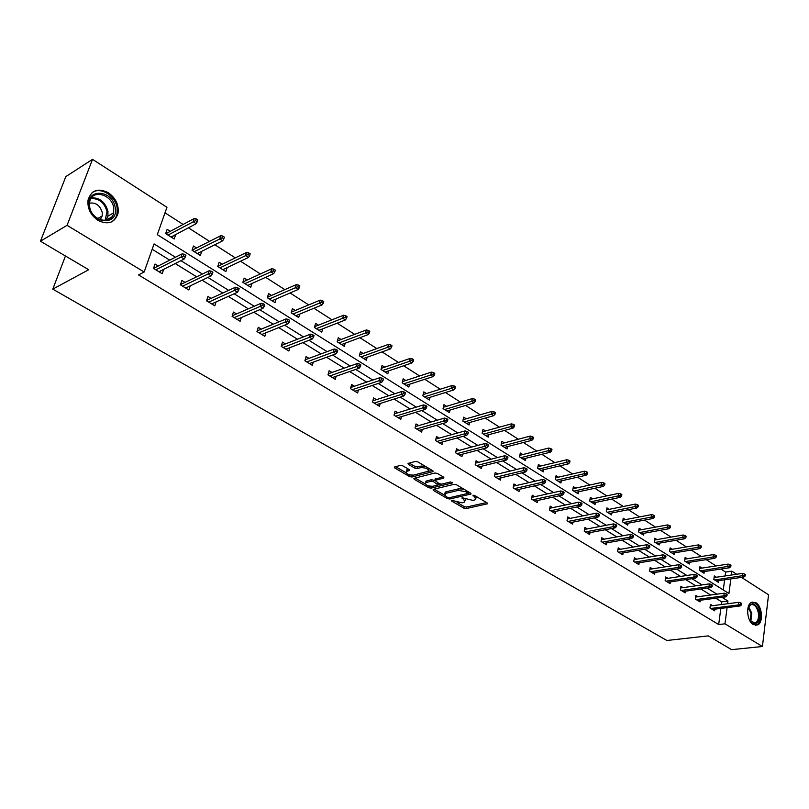 <?xml version="1.0" encoding="UTF-8"?>
<svg xmlns="http://www.w3.org/2000/svg" width="809" height="809" viewBox="0 0 809 809"><rect width="100%" height="100%" fill="white"/><g stroke="black" fill="none" stroke-linecap="round" stroke-linejoin="round"><path stroke-width="1.21" d="M451.331 500.215L451.361 500.882L463.87 508.153L466.186 508.578L487.524 503.774L487.19 502.955L474.64 495.523L472.982 495.219L474.62 496.868L475.702 499.537L474.64 499.962L472.881 500.367L462.07 497.737L463.719 499.365L464.821 502.015L462.06 502.824L451.331 500.215M108.366 192.724C115.849 198.175 119.065 205.071 118.023 213.394C114.777 222.839 108.093 225.165 97.98 220.382C90.588 215.154 87.271 208.398 88.029 200.116C91.225 190.145 98 187.678 108.366 192.724M755.94 602.705C762.23 606.184 763.565 622.293 757.75 624.922L753.27 624.629C746.97 621.261 745.574 605.132 751.308 602.422L755.94 602.705M402.821 465.853L400.415 465.418L394.661 466.945L394.782 467.986L409.566 476.582L411.953 477.017L433.048 471.596L432.694 470.676L417.838 461.878L415.401 461.433L408.029 463.436L408.403 464.376L414.784 468.118L417.201 468.563L420.72 467.642C426.09 467.663 428.578 468.876 428.173 471.283L413.723 475.105C408.414 475.075 405.946 473.872 406.33 471.495L409.566 470.504L409.192 469.584L402.821 465.853M741.519 577.373L768.55 594.787L762.432 646.512L731.569 649.647L708.269 635.874L666.869 640.485L52.787 289.137L88.697 269.731L40.45 241.213L67.066 225.327L92.519 159.353L166.947 207.296L157.31 234.661L728.929 593.503L730.84 578.92M762.432 646.512L724.965 623.82L727.089 607.62M175.452 257.242L154.054 243.924L144.154 272.016L138.501 274.908L718.685 624.558L724.965 623.82M144.154 272.016L67.066 225.327M433.169 489.364L433.24 490.345L447.407 498.577L449.743 499.011L471.02 494.026L470.676 493.177L456.458 484.753L454.061 484.318L433.169 489.364M428.689 487.696L414.218 479.282L413.844 478.392L434.939 473.002L437.356 473.437L443.605 477.138L443.666 478.159L434.837 480.394L439.297 483.691L441.674 484.126L450.573 481.952L452.494 482.882L431.045 488.13L428.689 487.696L428.841 486.017M40.45 241.213L65.842 176.605L92.519 159.353M65.458 255.988L52.787 289.137M196.577 247.969L193.482 246.007L192.046 250.264L200.359 255.513L201.775 251.306M247.17 280.015L244.176 278.114L242.852 282.321L250.75 287.306L251.933 283.524M295.275 310.484L292.383 308.654L291.159 312.79L298.683 317.532L299.684 314.114M341.085 339.497L338.283 337.727L337.151 341.803L344.321 346.323L345.18 343.198M384.76 367.155L382.04 365.435L380.999 369.46L387.835 373.778L388.573 370.896M426.434 393.558L423.805 391.89L422.834 395.864L429.367 399.98L430.014 397.3M466.257 418.779L463.699 417.161L462.809 421.074L469.048 425.008L469.614 422.52M504.341 442.897L501.853 441.33L501.034 445.193L507.01 448.955L507.496 446.619M540.796 465.994L538.379 464.467L537.621 468.269L543.345 471.88L543.779 469.685M575.725 488.12L573.379 486.634L572.681 490.385L578.162 493.844L578.546 491.771M609.228 509.336L606.952 507.89L606.305 511.591L611.564 514.918L611.897 512.957M641.385 529.713L639.171 528.297L638.574 531.948L643.62 535.143L643.924 533.283M672.279 549.281L670.115 547.905L669.569 551.505L674.423 554.569L674.686 552.8M701.99 568.09L699.876 566.755L699.37 570.305L704.042 573.247L704.275 571.558M723.276 589.953L724.621 579.81M725.137 575.947L725.653 572.084L720.92 569.051M716.056 565.936L706.247 559.646M701.363 556.511L691.28 550.049M686.376 546.914L676.011 540.27M671.086 537.115L660.427 530.289M655.482 527.114L644.53 520.096M639.565 516.921L628.31 509.7M623.324 506.505L611.746 499.082M606.74 495.877L594.827 488.252M589.801 485.026L577.545 477.179M572.509 473.943L559.899 465.863M554.843 462.627L541.858 454.304M536.782 451.058L523.423 442.493M518.336 439.236L504.583 430.418M499.466 427.142L485.309 418.071M480.182 414.784L465.6 405.44M460.463 402.144L445.435 392.517M440.278 389.21L424.796 379.3M419.628 375.983L403.671 365.759M398.483 362.432L382.04 351.895M376.842 348.568L359.894 337.707M354.676 334.36L337.191 323.155M331.973 319.818L313.932 308.249M308.704 304.902L290.087 292.979M284.849 289.622L265.635 277.305M260.397 273.948L240.556 261.236M235.308 257.869L214.82 244.743M209.561 241.375L188.406 227.814M183.147 224.447L165.006 212.818M716.41 577.232L714.327 575.907L713.841 579.436L718.422 582.328L718.645 580.67M687.276 558.776L685.142 557.421L684.616 561.001L689.379 564.004L689.622 562.275M656.989 539.593L654.794 538.197L654.228 541.828L659.173 544.953L659.456 543.132M625.478 519.631L623.223 518.205L622.606 521.876L627.754 525.132L628.077 523.221M592.653 498.84L590.337 497.373L589.67 501.105L595.04 504.492L595.394 502.47M558.443 477.168L556.066 475.672L555.338 479.444L560.94 482.973L561.345 480.849M522.766 454.567L520.318 453.02L519.53 456.852L525.375 460.543L525.83 458.278M485.511 430.975L482.993 429.377L482.134 433.27L488.242 437.113L488.757 434.706M446.568 406.31L443.979 404.672L443.049 408.606L449.43 412.641L450.037 410.052M405.835 380.513L403.165 378.814L402.164 382.819L408.838 387.026L409.526 384.255M363.18 353.493L360.42 351.743L359.338 355.798L366.335 360.217L367.134 357.214M318.453 325.167L315.611 323.367L314.438 327.473L321.77 332.105L322.7 328.838M271.521 295.437L268.578 293.576L267.304 297.742L275.009 302.606L276.102 299.017M222.192 264.189L219.148 262.268L217.773 266.495L225.873 271.612L227.167 267.627M170.294 231.323L167.15 229.331L165.653 233.619L174.188 238.999L175.664 234.721L172.529 236.38L172.074 237.674M725.653 572.084L731.862 571.154L736.675 574.259M727.594 603.747L727.948 601.047L722.012 597.355M716.905 594.17L707.167 588.113M702.03 584.917L692.019 578.688M686.861 575.482L676.567 569.071M671.389 565.855L660.791 559.262M655.593 556.026L644.692 549.24M639.474 545.994L628.259 539.016M623.021 535.75L611.473 528.57M606.214 525.294L594.322 517.902M589.053 514.615L576.807 507M571.518 503.704L558.908 495.856M553.599 492.55L540.614 484.48M535.285 481.153L521.906 472.83M516.557 469.503L502.783 460.928M497.414 457.591L483.216 448.752M477.826 445.405L463.193 436.294M457.793 432.936L442.705 423.552M437.295 420.184L421.732 410.497M416.301 407.119L400.253 397.128M394.812 393.75L378.248 383.446M372.797 380.048L355.707 369.42M350.246 366.012L332.61 355.04M327.139 351.632L308.927 340.306M303.446 336.888L284.637 325.188M279.145 321.77L259.719 309.685M254.228 306.267L234.155 293.778M228.654 290.35L207.903 277.436M202.402 274.018L180.953 260.67M731.346 575.037L731.862 571.154M721.335 604.556L721.699 601.866L715.763 598.195M710.646 595.019L700.907 588.992M695.77 585.817L685.759 579.618M680.602 576.423L670.307 570.042M665.129 566.836L654.532 560.283M649.334 557.057L638.432 550.312M633.214 547.086L621.99 540.139M616.751 536.893L605.213 529.743M599.954 526.487L588.072 519.135M582.793 515.869L570.557 508.295M565.258 505.018L552.668 497.211M547.349 493.925L534.375 485.896M529.046 482.589L515.677 474.317M510.337 471.01L496.564 462.485M491.205 459.168L477.017 450.38M471.637 447.053L457.014 437.993M451.614 434.655L436.547 425.322M431.136 421.974L415.593 412.347M410.173 409L394.135 399.07M388.704 395.702L372.17 385.468M366.72 382.101L349.66 371.533M344.209 368.156L326.593 357.254M321.133 353.867L302.95 342.611M297.479 339.224L278.701 327.605M273.23 324.207L253.834 312.203M248.353 308.816L228.32 296.407M222.829 293.01L202.129 280.197M196.638 276.799L175.24 263.542M169.748 260.144L152.173 249.263M721.699 601.866L727.948 601.047M718.685 624.558L720.829 608.419M163.691 269.357L162.184 273.715L153.498 268.406L155.035 264.017L158.261 265.999M190.216 285.88L188.841 289.976L180.377 284.808L181.853 280.45L185.028 282.392M216.064 301.949L214.81 305.822L206.558 300.796L207.974 296.458L211.098 298.369M241.274 317.593L240.121 321.274L232.082 316.37L233.437 312.062L236.511 313.943M265.858 332.833L264.806 336.332L256.959 331.548L258.263 327.281L261.287 329.132M289.844 347.678L288.874 351.015L281.219 346.353L282.472 342.116L285.446 343.936M313.255 362.159L312.355 365.344L304.892 360.794L306.095 356.587L309.018 358.377M336.099 376.276L335.27 379.33L327.979 374.88L329.142 370.704L332.014 372.474M358.407 390.049L357.639 392.982L350.519 388.644L351.632 384.497L354.463 386.227M380.2 403.489L379.472 406.31L372.534 402.073L373.596 397.957L376.387 399.666M401.486 416.615L400.809 419.325L394.023 415.189L395.055 411.103L397.795 412.782M422.278 429.427L421.651 432.046L415.027 428.001L416.008 423.946L418.708 425.595M442.604 441.957L442.017 444.475L435.545 440.521L436.486 436.496L439.156 438.124M462.475 454.183L461.929 456.62L455.598 452.757L456.509 448.762L459.128 450.37M481.911 466.146L481.395 468.502L475.207 464.72L476.076 460.756L478.665 462.333M500.913 477.836L500.437 480.111L494.38 476.42L495.219 472.476L497.768 474.044M519.509 489.273L519.054 491.478L513.128 487.867L513.937 483.954L516.455 485.491M537.702 500.458L537.277 502.601L531.483 499.062L532.261 495.179L534.739 496.696M555.51 511.399L555.116 513.482L549.442 510.024L550.181 506.161L552.628 507.668M572.944 522.118L572.58 524.141L567.018 520.743L567.736 516.921L570.143 518.397M590.024 532.605L589.67 534.567L584.229 531.25L584.917 527.448L587.294 528.904M606.74 542.869L606.416 544.781L601.087 541.534L601.744 537.763L604.09 539.199M623.122 552.931L622.819 554.792L617.591 551.607L618.228 547.865L620.543 549.281M639.171 562.781L638.888 564.601L633.771 561.476L634.377 557.755L636.663 559.161M654.906 572.438L654.633 574.208L649.617 571.154L650.193 567.453L652.459 568.838M670.327 581.893L670.064 583.623L665.15 580.629L665.706 576.959L667.941 578.324M685.445 591.167L685.193 592.855L680.379 589.923L680.915 586.272L683.12 587.627M700.27 600.268L700.038 601.916L695.315 599.034L695.821 595.414L697.995 596.749M714.802 609.177L714.59 610.795L709.958 607.964L710.444 604.374L712.598 605.688M107.364 219.563L107.142 220.169M465.135 500.609L465.468 499.062M476.016 498.101L476.339 496.524M457.115 502.48L464.214 506.616L466.53 507.041L486.553 502.571M468.027 493.288L470.069 492.812M434.17 489.121L444.505 495.138M447.701 497.444L449.339 497.747L467.946 493.379L465.974 491.751L458.359 490.365L445.81 493.338L444.839 493.723L445.971 496.433L447.701 497.444L447.407 498.577M468.017 493.055L468.33 491.781M463.931 489.182L458.713 488.798L458.359 490.365M444.91 493.682L445.193 492.175L446.163 491.781L458.713 488.798M425.312 483.964L415.118 478.028M443.069 476.814L435.09 479.302M441.208 484.176L438.053 484.945M432.208 486.381L431.409 486.573L431.045 488.13M426.383 482.447L425.625 482.751C425.271 485.056 427.708 486.229 432.926 486.26L438.033 484.965L433.573 481.689L431.187 481.254L426.383 482.447L426.748 480.88L425.696 482.437M438.134 484.5L438.539 483.246M426.748 480.88L431.551 479.686L434.686 480.556M429.053 486.138L431.409 486.573M406.401 471.212L406.715 469.918L408.697 469.291M428.487 469.958L428.881 468.421M425.291 466.287L421.095 466.055L420.72 467.642M409.263 463.061L415.159 466.54L417.575 466.975L421.095 466.055M409.758 474.903L413.419 475.166M427.698 471.516L432.178 470.373M395.641 466.682L405.976 472.699M745.16 575.998L745.342 574.572L744.432 573.975L744.25 575.411L745.16 575.998L743.784 577.05L742.136 575.988L742.47 573.409L714.094 577.565M744.25 575.411L714.691 579.972M743.784 577.05L716.339 581.004M742.47 573.409L744.432 573.975M740.579 604.353L741.499 604.94L741.691 603.474L740.761 602.897L740.579 604.353L738.455 604.93L740.114 605.961L712.436 609.48M710.767 608.469L738.455 604.93L738.789 602.301L710.221 605.992M740.761 602.897L738.789 602.301M740.114 605.961L741.499 604.94M730.78 566.694L730.962 565.258L730.031 564.652L729.839 566.098L730.78 566.694L729.405 567.766L727.726 566.684L728.07 564.085L699.633 568.454M729.839 566.098L700.25 570.861M729.405 567.766L701.929 571.923M728.07 564.085L730.031 564.652M716.107 557.209L716.299 555.763L715.348 555.146L715.156 556.592L716.107 557.209L714.731 558.301L713.022 557.199L713.386 554.58L684.889 559.161M715.156 556.592L685.526 561.567M714.731 558.301L687.235 562.649M713.386 554.58L715.348 555.146M726.007 595.242L726.947 595.829L727.139 594.362L726.199 593.776L726.007 595.242L723.863 595.818L725.562 596.88L697.864 600.581M696.155 599.55L723.863 595.818L724.217 593.179L695.588 597.072M726.199 593.776L724.217 593.179M725.562 596.88L726.947 595.829M711.141 585.949L712.102 586.545L712.304 585.069L711.344 584.462L711.141 585.949L708.987 586.535L710.717 587.617L682.998 591.521M681.259 590.459L708.987 586.535L709.351 583.876L680.662 587.981M711.344 584.462L709.351 583.876M710.717 587.617L712.102 586.545M747.647 610.107C751.136 601.047 755.019 601.754 759.297 612.221C761.714 622.879 752.815 628.563 748.901 618.693M750.337 621.241L755.515 622.859C758.104 620.988 759.024 617.51 758.255 612.413C756.577 606.224 753.948 603.706 750.358 604.849L748.295 607.306M755.464 625.397L756.728 624.963C759.944 622.647 761.087 618.329 760.136 611.998C758.589 605.658 755.889 602.361 752.036 602.088M115.222 207.741C118.913 225.903 91.69 224.7 89.223 206.265C85.714 187.799 112.977 189.68 115.222 207.741M89.647 206.649C91.366 220.726 111.773 225.751 113.654 212.818L113.715 208.014C112.077 193.988 91.356 188.77 89.637 202.199L89.647 206.649M89.516 203.14C95.826 202.27 100.073 205.405 102.258 212.545L102.217 215.912L100.154 219.714M110.904 222.182C114.14 220.513 116.183 217.732 117.042 213.859L117.113 207.842C115.576 195.647 100.306 186.272 92.034 192.704M701.14 547.531L701.342 546.075L700.382 545.448L700.169 546.904L701.14 547.531L699.775 548.644L698.025 547.521L698.4 544.892L669.842 549.685M700.169 546.904L670.509 552.102M699.775 548.644L672.259 553.204M698.4 544.892L700.382 545.448M695.973 576.463L696.954 577.08L697.166 575.583L696.185 574.966L695.973 576.463L693.809 577.06L695.578 578.162L667.829 582.268M666.07 581.186L693.809 577.06L694.193 574.38L665.443 578.698M696.185 574.966L694.193 574.38M695.578 578.162L696.954 577.08M685.87 537.661L686.093 536.185L685.102 535.548L684.879 537.024L685.87 537.661L684.505 538.794L682.725 537.651L683.12 535.002L654.511 540.028M684.879 537.024L655.199 542.445M684.505 538.794L656.979 543.567M683.12 535.002L685.102 535.548M680.49 566.785L681.491 567.412L681.714 565.906L680.713 565.279L680.49 566.785L678.316 567.392L680.126 568.525L652.367 572.833M650.567 571.73L678.316 567.392L678.721 564.692L649.92 569.243M680.713 565.279L678.721 564.692M680.126 568.525L681.491 567.412M670.297 527.589L670.519 526.103L669.508 525.456L669.286 526.932L670.297 527.589L668.932 528.742L667.112 527.569L667.526 524.91L638.857 530.178M669.286 526.932L639.585 532.585M668.932 528.742L641.395 533.738M667.526 524.91L669.508 525.456M664.695 556.905L665.716 557.543L665.949 556.036L664.927 555.389L664.695 556.905L662.51 557.532L664.351 558.675L636.592 563.206M634.752 562.083L662.51 557.532L662.925 554.812L634.074 559.585M664.927 555.389L662.925 554.812M664.351 558.675L665.716 557.543M654.39 517.305L654.633 515.818L653.601 515.151L653.369 516.638L654.39 517.305L653.035 518.488L651.184 517.295L651.609 514.605L622.9 520.126M653.369 516.638L623.648 522.533M653.035 518.488L625.499 523.706M651.609 514.605L653.601 515.151M648.575 546.823L649.617 547.471L649.86 545.954L648.818 545.296L648.575 546.823L646.371 547.46L648.252 548.633L620.493 553.376M618.612 552.234L646.371 547.46L646.806 544.72L617.904 549.736M648.818 545.296L646.806 544.72M648.252 548.633L649.617 547.471M638.159 506.808L638.412 505.312L637.361 504.624L637.108 506.131L638.159 506.808L636.814 508.022L634.913 506.798L635.358 504.088L606.608 509.872M637.108 506.131L607.387 512.279M636.814 508.022L609.278 513.472M635.358 504.088L637.361 504.624M632.112 536.529L633.174 537.196L633.427 535.659L632.365 534.992L632.112 536.529L629.898 537.176L631.819 538.379L604.06 543.355M602.149 542.182L629.898 537.176L630.353 534.415L601.411 539.684M632.365 534.992L630.353 534.415M631.819 538.379L633.174 537.196M621.585 496.099L621.848 494.582L620.776 493.884L620.513 495.401L621.585 496.099L620.24 497.323L618.309 496.079L618.774 493.348L589.973 499.406M620.513 495.401L590.792 501.813M620.24 497.323L592.724 503.026M618.774 493.348L620.776 493.884M615.295 526.012L616.387 526.689L616.65 525.142L615.558 524.465L615.295 526.012L613.07 526.679L615.032 527.903L587.294 533.121M585.332 531.918L613.07 526.679L613.546 523.898L584.563 529.43M615.558 524.465L613.546 523.898M615.032 527.903L616.387 526.689M604.667 485.147L604.93 483.63L603.838 482.912L603.565 484.439L604.667 485.147L603.322 486.411L601.35 485.127L601.835 482.386L572.994 488.717M603.565 484.439L573.844 491.124M603.322 486.411L575.816 492.368M601.835 482.386L603.838 482.912M598.114 515.272L599.226 515.96L599.499 514.413L598.397 513.715L598.114 515.272L595.879 515.95L597.881 517.194L570.163 522.665M568.161 521.441L595.879 515.95L596.375 513.149L567.352 518.953M598.397 513.715L596.375 513.149M597.881 517.194L599.226 515.96M587.374 473.973L587.658 472.436L586.535 471.708L586.252 473.245L587.374 473.973L586.04 475.257L584.017 473.953L584.523 471.192L555.652 477.816M586.252 473.245L556.541 480.202M586.04 475.257L558.564 481.476M584.523 471.192L586.535 471.708M580.569 504.29L581.701 505.008L581.995 503.441L580.852 502.723L580.569 504.29L578.314 504.988L580.356 506.262L552.668 511.996M550.626 510.742L578.314 504.988L578.829 502.167L549.776 508.264M580.852 502.723L578.829 502.167M580.356 506.262L581.701 505.008M569.708 462.546L570.001 460.999L568.858 460.26L568.565 461.808L569.708 462.546L568.383 463.86L566.32 462.526L566.846 459.745L537.945 466.682M568.565 461.808L538.875 469.058M568.383 463.86L540.938 470.363M566.846 459.745L568.858 460.26M562.629 493.075L563.792 493.803L564.095 492.226L562.933 491.498L562.629 493.075L560.364 493.783L562.457 495.088L534.8 501.084M532.716 499.81L560.364 493.783L560.91 490.942L531.826 497.343M562.933 491.498L560.91 490.942M562.457 495.088L563.792 493.803M551.657 450.876L551.96 449.319L550.787 448.56L550.484 450.117L551.657 450.876L550.332 452.211L548.229 450.846L548.775 448.044L519.843 455.305M550.484 450.117L520.824 457.672M550.332 452.211L522.927 458.996M548.775 448.044L550.787 448.56M544.295 481.608L545.488 482.356L545.792 480.768L544.609 480.02L544.295 481.608L542.02 482.336L544.154 483.671L516.547 489.951M514.413 488.646L542.02 482.336L542.586 479.474L513.482 486.179M544.609 480.02L542.586 479.474M544.154 483.671L545.488 482.356M533.202 438.933L533.515 437.366L532.322 436.597L531.998 438.165L533.202 438.933L531.887 440.308L529.733 438.913L530.31 436.091L501.358 443.686M531.998 438.165L502.379 446.032M531.887 440.308L504.523 447.387M530.31 436.091L532.322 436.597M525.547 469.887L526.77 470.646L527.094 469.048L525.88 468.29L525.547 469.887L523.261 470.626L525.446 471.991L497.879 478.564M495.705 477.229L523.261 470.626L523.848 467.744L494.724 474.782M525.88 468.29L523.848 467.744M525.446 471.991L526.77 470.646M514.332 426.737L514.666 425.16L513.442 424.361L513.108 425.949L514.332 426.737L513.027 428.133L510.823 426.717L511.419 423.876L482.457 431.814M513.108 425.949L483.529 434.14M513.027 428.133L485.724 435.525M511.419 423.876L513.442 424.361M506.373 457.904L507.617 458.673L507.961 457.065L506.717 456.286L506.373 457.904L504.068 458.652L506.313 460.048L478.807 466.924M476.582 465.559L504.068 458.652L504.685 455.75L475.55 463.122M506.717 456.286L504.685 455.75M506.313 460.048L507.617 458.673M495.027 414.259L495.371 412.661L494.127 411.852L493.773 413.45L495.027 414.259L493.733 415.684L491.478 414.228L492.105 411.366L463.132 419.679M493.773 413.45L464.255 421.985M493.733 415.684L466.5 423.4M492.105 411.366L494.127 411.852M486.765 445.638L488.039 446.426L488.393 444.798L487.119 444.01L486.765 445.638L484.449 446.406L486.735 447.832L459.3 455.022M457.024 453.627L484.449 446.406L485.087 443.484L455.942 451.21M487.119 444.01L485.087 443.484M486.735 447.832L488.039 446.426M475.287 401.486L475.652 399.889L474.367 399.059L474.003 400.657L475.287 401.486L474.003 402.953L471.698 401.466L472.345 398.584L443.362 407.271M474.003 400.657L444.546 409.556M474.003 402.953L446.841 411.002M472.345 398.584L474.367 399.059M466.692 433.078L467.996 433.897L468.36 432.259L467.066 431.44L466.692 433.078L464.366 433.877L466.702 435.333L439.358 442.847M437.022 441.421L464.366 433.877L465.023 430.924L435.889 439.034M467.066 431.44L465.023 430.924M466.702 435.333L467.996 433.897M455.083 388.421L455.457 386.813L454.152 385.964L453.778 387.582L455.083 388.421L453.809 389.918L451.452 388.401L452.13 385.499L423.147 394.59M453.778 387.582L424.391 396.835M453.809 389.918L426.737 398.321M452.13 385.499L454.152 385.964M446.153 420.235L447.488 421.064L447.873 419.416L446.538 418.587L446.153 420.235L443.807 421.044L446.204 422.541L418.951 430.388M416.564 428.932L443.807 421.044L444.505 418.081L415.371 426.576M446.538 418.587L444.505 418.081M446.204 422.541L447.488 421.064M402.457 381.615L431.43 372.1L433.462 372.565L433.068 374.183L434.403 375.052L434.797 373.434L433.462 372.565M434.403 375.052L433.139 376.589L430.722 375.022L403.762 383.83M433.068 374.183L430.722 375.022L431.43 372.1M433.139 376.589L406.169 385.347M398.099 417.636L425.21 409.445L422.763 407.908L395.621 416.16M425.119 407.089L426.485 407.938L426.889 406.28L425.524 405.42L425.119 407.089L422.763 407.908L423.481 404.925L394.367 413.834M425.524 405.42L423.481 404.925M425.21 409.445L426.485 407.938M413.237 361.37L413.642 359.732L412.277 358.842L411.862 360.48L413.237 361.37L411.983 362.928L409.516 361.34L410.254 358.387L381.282 368.348M411.862 360.48L382.657 370.512M411.983 362.928L385.124 372.069M410.254 358.387L412.277 358.842M403.58 393.619L404.975 394.489L405.4 392.81L404.004 391.94L403.58 393.619L401.213 394.458L403.721 396.026L376.691 404.601M374.193 403.084L401.213 394.458L401.962 391.445L372.858 400.799M404.004 391.94L401.962 391.445M403.721 396.026L404.975 394.489M391.556 347.344L391.981 345.696L390.575 344.786L390.15 346.434L391.556 347.344L390.322 348.952L387.784 347.314L388.553 344.351L359.611 354.777M390.15 346.434L361.057 356.89M390.322 348.952L363.575 358.478M388.553 344.351L390.575 344.786M381.514 379.815L382.95 380.715L383.385 379.027L381.949 378.127L381.514 379.815L379.128 380.685L381.706 382.293L354.807 391.253M352.249 389.685L379.128 380.685L379.917 377.651L350.843 387.45M381.949 378.127L379.917 377.651M381.706 382.293L382.95 380.715M369.349 332.984L369.794 331.326L368.348 330.396L367.903 332.054L369.349 332.984L368.125 334.623L365.526 332.954L366.325 329.961L337.525 340.842L337.242 341.863M367.903 332.054L338.941 342.935M368.125 334.623L341.519 344.563M366.325 329.961L368.348 330.396M358.913 365.678L360.379 366.598L360.824 364.899L359.368 363.979L358.913 365.678L356.506 366.568L359.145 368.216L332.388 377.57M329.769 375.973L356.506 366.568L357.325 363.504L328.393 373.748L328.07 374.941M359.368 363.979L357.325 363.504M359.145 368.216L360.379 366.598M346.586 318.271L347.051 316.592L345.574 315.641L345.109 317.31L346.586 318.271L345.382 319.949L342.723 318.23L343.552 315.227L314.913 326.563L314.62 327.594M345.109 317.31L316.289 328.646M345.382 319.949L318.928 330.315M343.552 315.227L345.574 315.641M335.735 351.187L337.242 352.127L337.707 350.418L336.21 349.478L335.735 351.187L333.318 352.097L336.028 353.786L309.432 363.565M306.742 361.926L333.318 352.097L334.178 349.013L305.418 359.712L305.084 360.905M336.21 349.478L334.178 349.013M336.028 353.786L337.242 352.127M296.246 315.995L296.397 315.459M323.266 303.183L323.742 301.504L322.235 300.523L321.749 302.202L323.266 303.183L322.073 304.912L319.343 303.153L320.212 300.119L291.756 311.94L291.452 312.972M321.749 302.202L293.08 314.003M322.073 304.912L295.791 315.712M320.212 300.119L322.235 300.523M286.558 348.952L286.396 349.508M282.159 345.221L281.653 344.907M311.971 336.322L313.518 337.292L314.003 335.563L312.466 334.602L311.971 336.322L309.544 337.262L312.325 338.991L285.901 349.205M283.15 347.526L309.544 337.262L310.444 334.157L281.876 345.332L281.522 346.535M312.466 334.602L310.444 334.157M312.325 338.991L313.518 337.292M272.633 301.11L272.845 300.422M267.688 296.488L268.264 296.852M299.34 287.721L299.846 286.022L298.299 285.011L297.793 286.71L299.34 287.721L298.167 289.491L295.376 287.68L296.286 284.626L268.022 296.964L267.708 297.995M297.793 286.71L269.296 299.006M298.167 289.491L272.077 300.756M296.286 284.626L298.299 285.011M262.591 334.157L262.379 334.855M258.02 330.466L257.404 330.092M287.599 321.082L289.187 322.073L289.693 320.334L288.115 319.343L287.599 321.082L285.162 322.043L288.014 323.812L261.782 334.491M258.961 332.772L285.162 322.043L286.093 318.918L257.747 330.588L257.373 331.801M288.115 319.343L286.093 318.918M288.014 323.812L289.187 322.073M248.434 285.84L248.707 284.99M243.246 281.047L243.944 281.492M274.817 271.854L275.333 270.145L273.745 269.114L273.22 270.823L274.817 271.854L273.654 273.664L270.793 271.814L271.733 268.74L243.701 281.603L243.367 282.644M273.22 270.823L244.925 283.625M273.654 273.664L247.766 285.415M271.733 268.74L273.745 269.114M238.038 318.979L237.765 319.838M233.275 315.348L232.547 314.903M262.601 305.448L264.219 306.459L264.755 304.71L263.137 303.699L262.601 305.448L260.144 306.429L263.067 308.249L237.057 319.403M234.165 317.634L260.144 306.429L261.115 303.274L233.002 315.47L232.618 316.693M263.137 303.699L261.115 303.274M263.067 308.249L264.219 306.459M223.628 270.196L223.962 269.154M218.187 265.221L218.996 265.736M249.647 255.583L250.193 253.854L248.555 252.802L248.009 254.522L249.647 255.583L248.515 257.444L245.572 255.543L246.553 252.448L218.764 265.848L218.42 266.899M248.009 254.522L219.927 267.85M248.515 257.444L222.839 269.69M246.553 252.448L248.555 252.802M218.167 265.271L218.764 265.848M212.858 303.395L212.524 304.427M207.893 299.836L207.043 299.32M236.936 289.4L238.604 290.441L239.161 288.682L237.492 287.64L236.936 289.4L234.468 290.401L237.472 292.271L211.695 303.921M208.722 302.111L234.468 290.401L235.48 287.235L207.62 299.967L207.215 301.191M237.492 287.64L235.48 287.235M237.472 292.271L238.604 290.441M207.62 299.967L207.023 299.37M198.185 254.137L198.599 252.893M192.481 248.99L193.412 249.577M223.81 238.877L224.386 237.148L222.708 236.056L222.131 237.795L223.81 238.877L222.708 240.789L219.684 238.837L220.705 235.712L193.179 249.698L192.825 250.76M222.131 237.795L194.281 251.68M222.708 240.789L197.275 253.561M220.705 235.712L222.708 236.056M192.471 249.01L193.179 249.698M187.031 287.387L186.626 288.621M181.853 283.929L180.872 283.322M210.593 272.926L212.302 273.998L212.878 272.218L211.169 271.146L210.593 272.926L208.115 273.958L211.189 275.879L185.665 288.044M182.622 286.184L208.115 273.958L209.167 270.762L181.58 284.06L181.165 285.294M211.169 271.146L209.167 270.762M211.189 275.879L212.302 273.998M181.58 284.06L180.872 283.352M166.098 232.325L167.17 233.002M165.703 233.649L166.158 232.355L166.937 233.123L166.563 234.195M197.295 221.727L197.881 219.977L196.162 218.865L195.566 220.614L197.295 221.727L196.203 223.688L193.108 221.686L194.17 218.541L166.937 233.123M195.566 220.614L167.969 235.075M196.203 223.688L171.043 237.017M194.17 218.541L196.162 218.865M160.546 270.944L160.04 272.411M153.548 268.446L154.013 266.909M155.126 267.597L154.074 266.95L154.863 267.728L154.428 268.982M183.532 255.998L185.281 257.1L185.888 255.31L184.139 254.208L183.532 255.998L181.044 257.06L184.199 259.032L158.958 271.743M155.834 269.832L181.044 257.06L182.136 253.844L154.863 267.728M184.139 254.208L182.136 253.844M184.199 259.032L185.281 257.1M451.523 500.184L451.361 500.882M473.144 495.189L472.992 495.897M462.242 497.707L462.091 498.405M463.982 498.192L463.719 499.365M474.883 495.664L474.62 496.868M487.362 503.067L487.18 503.916M466.53 507.041L466.186 508.578M464.214 506.616L463.87 508.153M470.878 493.308L470.686 494.157M450.067 497.575L449.743 499.011M433.482 489.283L433.24 490.345M467.976 491.569L467.703 492.782M466.237 490.537L465.974 491.751M446.163 491.781L445.81 493.338M414.481 478.18L414.218 479.282M443.858 477.31L443.666 478.159M435.495 478.706L435.131 480.273M452.423 482.376L452.282 482.963M437.952 482.902L437.669 484.085M433.937 480.121L433.573 481.689M431.551 479.686L431.187 481.254M409.496 469.796L409.293 470.616M407.423 469.624L407.038 471.202M417.575 466.975L417.201 468.563M415.159 466.54L414.784 468.118M408.687 463.223L408.403 464.376M432.957 470.858L432.764 471.708M412.327 475.449L411.953 477.017M409.951 475.014L409.566 476.582M395.065 466.833L394.782 467.986M748.608 606.699L751.783 613.202L750.823 621.757M750.287 621.17L751.005 613.323L748.264 607.387M91.478 197.78C99.861 197.639 105.362 202.169 107.961 211.392L107.9 216.175L105.989 220.412M105.049 220.513L107.031 211.685C104.472 202.705 99.123 198.326 90.962 198.549M445.193 492.175L444.839 493.723M435.202 478.827L434.837 480.394M425.989 481.193L425.625 482.751M406.715 469.918L406.33 471.495M753.078 623.142L755.515 622.859M102.217 215.912L97.737 218.541M113.654 212.818L107.9 216.175L105.817 220.442M111.955 216.812L105.939 220.291"/></g></svg>
